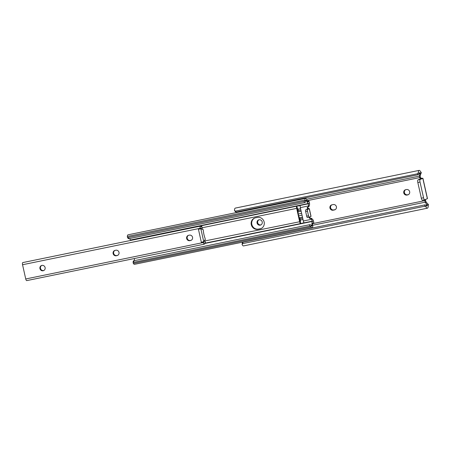 <?xml version="1.0" encoding="UTF-8"?>
<svg xmlns="http://www.w3.org/2000/svg" width="451" height="451" viewBox="0 0 451 451"><rect width="100%" height="100%" fill="white"/><g stroke="black" fill="none" stroke-linecap="round" stroke-linejoin="round"><path stroke-width="0.68" d="M257.07 223.003A2.751 2.621 -112.7 0 0 260.706 225.015A2.751 2.621 -112.7 0 0 262.217 221.943A2.751 2.621 -112.7 0 0 258.581 219.936A2.751 2.621 -112.7 0 0 257.07 223.003M261.028 224.852A2.751 2.621 67.3 0 1 258.919 219.817M336.395 206.727A2.751 2.621 -112.7 0 0 333.221 204.568L331.936 204.833A2.751 2.621 -112.7 0 0 330.031 208.289A2.751 2.621 -112.7 0 0 333.137 210.2L334.422 209.935A2.751 2.621 -112.7 0 0 336.395 206.727M409.655 191.692A2.751 2.621 -112.7 0 0 406.486 189.538L405.748 189.691A2.751 2.621 -112.7 0 0 403.842 193.146A2.751 2.621 -112.7 0 0 406.949 195.058L407.681 194.905A2.751 2.621 -112.7 0 0 409.655 191.692M422.925 178.308L427.469 198.62L424.724 199.787A2.362 0.705 78.4 0 1 424.684 199.804A2.362 0.705 78.4 0 1 423.545 197.769L420.033 182.052A2.362 0.705 78.4 0 1 420.18 179.475L422.925 178.308L421.2 178.162A1.967 1.872 -112.7 0 1 420.326 177.322L420.225 175.371L419.334 175.743L420.163 173.381L419.182 173.579M418.235 174.717L417.406 173.787L418.308 172.75A5.48 1.641 78.4 0 1 419.154 170.382A5.48 1.641 78.4 0 1 420.428 171.408L421.33 172.682L420.259 173.133A3.123 0.93 -101.6 0 0 419.627 172.694A3.123 0.93 -101.6 0 0 419.165 173.708L418.235 174.717L236.234 212.06L235.326 211.423M426.24 205.352L425.919 206.795L424.667 206.27L424.977 204.867L426.24 205.352A3.123 0.93 -101.6 0 0 426.934 205.876A3.123 0.93 -101.6 0 0 427.379 204.991L425.338 202.595L424.814 200.627A1.967 1.872 67.3 0 1 425.192 199.596M427.182 204.771L425.891 205.036M425.851 199.314A1.967 1.872 -112.7 0 0 425.473 200.351L426.229 202.223L428.45 204.545L428.224 206.287A5.48 1.641 78.4 0 1 427.407 208.193L243.563 245.908A5.48 1.641 78.4 0 1 242.08 244.515L242.661 243.613L424.667 206.27M421.33 172.682L420.225 175.371M419.746 179.188L421.73 178.596A1.967 1.872 67.3 0 1 419.667 177.598L419.334 175.743M237.125 211.874L237.468 212.365M424.977 204.867L242.971 242.21L242.661 243.613M242.396 243.072L242.971 242.21M425.919 206.795A5.48 1.641 78.4 0 0 427.407 208.193M242.339 242.739L242.08 244.515M335.206 209.63A2.751 2.621 67.3 0 1 335.082 209.659L333.796 209.924A2.751 2.621 67.3 0 1 331.812 204.861M408.465 194.601A2.751 2.621 67.3 0 1 408.347 194.629L407.608 194.781A2.751 2.621 67.3 0 1 405.624 189.719M417.406 173.787L235.399 211.13L236.234 212.06M419.154 170.382L235.309 208.103A5.48 1.641 78.4 0 0 234.469 210.47L235.467 211.84M234.469 210.47L235.399 211.13M427.379 204.991L428.45 204.545M419.706 179.013L417.976 179.932A2.362 0.705 78.4 0 0 417.829 182.508L421.341 198.22A2.362 0.705 78.4 0 0 422.474 200.255A2.362 0.705 78.4 0 0 422.514 200.244L424.639 199.804M264.151 222.039A5.902 5.621 -112.7 0 0 257.352 217.421L255.514 217.799A5.902 5.621 -112.7 0 0 254.516 218.104A5.902 5.621 -112.7 0 0 251.421 225.207A5.902 5.621 -112.7 0 0 258.079 229.294L259.917 228.916A5.902 5.621 -112.7 0 0 260.915 228.612A5.902 5.621 -112.7 0 0 264.151 222.039M297.31 207.764L298.004 209.23A1.967 0.586 -101.6 0 1 298.145 210.656L298.077 211.874A2.948 0.879 78.4 0 0 298.072 211.959L297.31 207.764L296.606 206.27L300.281 205.515A2.165 0.648 78.4 0 0 300.343 207.623L303.331 220.99A2.165 0.648 78.4 0 0 304.143 222.783L300.467 223.533A2.165 0.648 78.4 0 1 299.656 221.74L204.872 240.958A4.425 1.325 78.4 0 0 204.579 240.913A4.425 1.325 78.4 0 0 203.937 242.232L203.322 242.531A2.17 0.648 78.4 0 0 204.314 244.177A2.17 0.648 78.4 0 0 204.607 243.67A2.458 0.733 -101.6 0 1 204.974 242.841A2.458 0.733 -101.6 0 1 205.498 243.224L204.641 243.399M298.072 211.959A2.948 0.879 78.4 0 0 298.286 214.011L298.697 215.837A2.948 0.879 78.4 0 0 299.351 217.698A2.948 0.879 78.4 0 0 299.391 217.765L299.949 218.724A1.967 0.586 -101.6 0 1 300.411 220.009L300.467 223.533M296.606 206.27A2.165 0.648 78.4 0 0 296.668 208.379L299.656 221.74M300.439 221.757L299.351 217.698M261.185 228.488A5.902 5.621 67.3 0 1 260.469 228.685L258.632 229.063A5.902 5.621 67.3 0 1 252.024 225.122A5.902 5.621 67.3 0 1 254.798 217.996M309.335 208.723L311.049 216.39L309.313 217.134A1.573 0.468 78.4 0 1 309.285 217.14A1.573 0.468 78.4 0 1 308.529 215.787L307.503 211.186A1.573 0.468 78.4 0 1 307.599 209.467L309.335 208.723L307.751 207.962A0.981 0.936 67.3 0 1 308.084 206.992M308.072 206.998L308.625 206.767A0.981 0.936 -112.7 0 0 309.166 205.695L309.414 205.008A2.351 0.705 78.4 0 0 309.471 203.018A2.351 0.705 78.4 0 0 308.715 200.898L308.647 200.932A3.123 0.93 -101.6 0 1 308.185 201.935A3.123 0.93 -101.6 0 1 306.736 199.466L306.59 199.1A4.425 1.325 78.4 0 0 305.626 198.378A4.425 1.325 78.4 0 0 304.961 200.03L305.654 201.225A2.458 0.733 -101.6 0 1 306.026 200.306A2.458 0.733 -101.6 0 1 306.618 200.802A4.696 1.404 78.4 0 0 308.507 203.474A4.696 1.404 78.4 0 0 308.788 203.294L308.597 203.734A2.165 0.648 78.4 0 0 308.614 205.898L308.614 205.927A0.981 0.936 67.3 0 1 307.903 207.048A0.981 0.936 -112.7 0 0 307.227 208.283A0.981 0.936 -112.7 0 0 308.332 208.965L305.761 209.845A1.573 0.468 78.4 0 0 305.66 211.564L306.691 216.164A1.573 0.468 78.4 0 0 307.447 217.517A1.573 0.468 78.4 0 0 307.475 217.512L309.256 217.145M309.437 217.078A0.981 0.936 -112.7 0 0 310.474 218.543A0.981 0.936 67.3 0 1 311.602 219.293L311.607 219.316A2.165 0.648 78.4 0 0 312.481 221.125L312.825 221.34A4.696 1.404 78.4 0 0 312.667 221.345A4.696 1.404 78.4 0 0 312.041 225.066A2.458 0.733 -101.6 0 1 311.669 225.968A2.458 0.733 -101.6 0 1 311.072 225.461L310.981 226.977A4.425 1.325 78.4 0 0 312.069 227.896A4.425 1.325 78.4 0 0 312.718 226.498L312.684 226.081A3.123 0.93 -101.6 0 1 312.983 222.884A3.123 0.93 -101.6 0 1 313.67 223.403L313.744 223.386A2.351 0.705 78.4 0 0 313.501 221.046A2.351 0.705 78.4 0 0 312.639 219.44L312.16 219.085A0.981 0.936 -112.7 0 0 311.027 218.312A0.981 0.936 67.3 0 1 309.893 217.545L309.984 216.852M131.162 239.864L131.004 240.169A2.165 0.648 78.4 0 0 130.925 240.389M129.55 238.54A4.696 1.404 78.4 0 0 130.914 239.915L308.507 203.474M305.626 198.378L128.039 234.813A4.425 1.325 78.4 0 0 127.368 236.471L127.34 236.91A0.981 0.699 -30.2 0 0 127.413 237.215A0.981 0.699 -30.2 0 0 128.219 237.48L128.913 238.669A0.981 0.699 149.8 0 1 128.107 238.404L127.413 237.215M309.16 205.673L308.614 205.898M305.626 201.665A0.981 0.699 149.8 0 1 304.662 202.612L303.968 201.422L128.219 237.48M303.968 201.422A0.981 0.699 -30.2 0 0 304.932 200.47M304.662 202.612L128.913 238.669M306.618 200.802L305.671 200.999M134.528 258.496A4.696 1.404 78.4 0 0 134.37 260.655M312.041 225.066L310.97 225.286M310.778 226.627A0.981 0.626 -176.7 0 0 309.516 226.222L309.6 224.705L133.851 260.763L133.761 262.285A0.981 0.626 -176.7 0 0 133.13 262.82A0.981 0.626 -176.7 0 0 133.192 263.068L133.389 263.412A4.425 1.325 78.4 0 0 134.477 264.331L312.069 227.896M309.6 224.705A0.981 0.626 3.3 0 1 310.869 225.111M133.276 261.552A0.981 0.626 3.3 0 1 133.214 261.304A0.981 0.626 3.3 0 1 133.851 260.763M309.516 226.222L133.761 262.285M312.16 219.085L311.607 219.316M300.586 208.7L298.004 209.23M302.993 219.479L300.411 220.009M39.953 268.61A2.751 2.621 -112.7 0 0 43.589 270.623A2.751 2.621 -112.7 0 0 45.1 267.55A2.751 2.621 -112.7 0 0 41.464 265.538A2.751 2.621 -112.7 0 0 39.953 268.61M43.86 270.487A2.751 2.621 67.3 0 1 41.746 265.442M119.002 252.391A2.751 2.621 -112.7 0 0 115.828 250.232L115.095 250.384A2.751 2.621 -112.7 0 0 113.184 253.84A2.751 2.621 -112.7 0 0 116.296 255.751L117.029 255.599A2.751 2.621 -112.7 0 0 119.002 252.391M192.538 237.299A2.751 2.621 -112.7 0 0 189.364 235.146L188.631 235.298A2.751 2.621 -112.7 0 0 186.725 238.754A2.751 2.621 -112.7 0 0 189.832 240.659L190.564 240.513A2.751 2.621 -112.7 0 0 192.538 237.299M117.762 255.322A2.751 2.621 67.3 0 1 117.581 255.367L116.843 255.52A2.751 2.621 67.3 0 1 114.915 250.429M191.297 240.236A2.751 2.621 67.3 0 1 191.117 240.282L190.384 240.434A2.751 2.621 67.3 0 1 188.45 235.343M201.721 242.21L202.02 242.565L203.858 242.187M198.699 228.708L198.992 229.063L200.83 228.691L203.734 241.68L204.641 240.135A1.967 0.586 -101.6 0 1 204.771 240.011L205.25 239.808L205.098 238.41A9.674 2.892 -101.6 0 1 203.3 230.354L202.86 229.074L202.369 229.277A1.967 0.586 -101.6 0 1 202.336 229.288A1.967 0.586 -101.6 0 1 202.211 229.271L200.83 228.691L198.44 229.294L198.282 228.798L200.143 228.296L22.55 264.731L25.73 278.972A2.17 0.648 78.4 0 0 26.722 280.618L204.314 244.177M203.322 242.531L25.73 278.972M205.493 243.19L205.104 241.454M200.165 228.403L200.74 228.082M200.774 228.076A4.425 1.325 78.4 0 0 201.698 228.736A4.425 1.325 78.4 0 0 202.071 228.42L201.704 226.03L200.594 226.216M202.042 227.766L202.127 228.133M200.143 228.296A2.17 0.648 78.4 0 1 200.362 226.143A2.17 0.648 78.4 0 1 200.74 226.368A2.458 0.733 -101.6 0 0 201.304 226.808A2.458 0.733 -101.6 0 0 201.659 226.058L200.65 226.267M200.362 226.143L22.77 262.583A2.17 0.648 78.4 0 0 22.55 264.731M203.734 241.68L201.298 242.3L201.462 242.801L203.3 242.424M427.368 198.682L422.829 178.37M418.308 172.75L419.165 173.708M424.814 200.627L313.733 223.42M425.107 202.2L312.56 225.291M419.278 176.138L306.663 199.241M419.667 177.598L307.131 200.684M422.299 178.354L421.73 178.596M417.976 179.932L420.18 179.475M426.229 202.223L425.338 202.595M421.341 198.22L423.545 197.769M417.829 182.508L420.033 182.052M407.608 194.781L406.949 195.058M408.347 194.629L407.681 194.905M333.796 209.924L333.137 210.2M335.082 209.659L334.422 209.935M296.668 208.379L202.093 227.783M310.964 216.441L309.256 208.774M307.373 201.197L308.647 200.932L307.362 201.174M304.961 200.03L127.368 236.471M308.597 203.734L131.004 240.169M308.614 205.927L300.343 207.623M311.602 219.293L303.331 220.99M312.481 221.125L205.509 243.072M312.819 221.3L204.63 243.501M310.981 226.977L133.389 263.412M313.67 223.403L312.554 223.634M311.027 218.312L310.474 218.543M308.811 208.762L308.332 208.965M305.761 209.845L307.599 209.467M306.691 216.164L308.529 215.787M305.66 211.564L307.503 211.186M300.896 210.093L298.145 210.656M301.155 211.243L298.077 211.874M301.618 213.323L298.286 214.011M302.029 215.15L298.697 215.837M302.469 217.134L299.391 217.765M302.7 218.16L299.949 218.724M258.632 229.063L258.079 229.294M260.469 228.685L259.917 228.916M201.343 242.288L198.44 229.294L198.992 229.063M202.02 242.565L201.462 242.801M190.384 240.434L189.832 240.659M191.117 240.282L190.564 240.513M116.843 255.52L116.296 255.751M117.581 255.367L117.029 255.599M422.474 200.255L424.684 199.804M308.676 200.87L307.345 201.146M312.667 221.345L204.624 243.512M313.716 223.437L312.549 223.673M133.214 261.304L133.13 262.82M307.447 217.517L309.285 217.14M204.579 240.913L204.128 241.009M201.698 228.736L201.191 228.843M205.115 241.296L205.538 243.196M201.704 226.03L202.127 227.93"/></g></svg>
